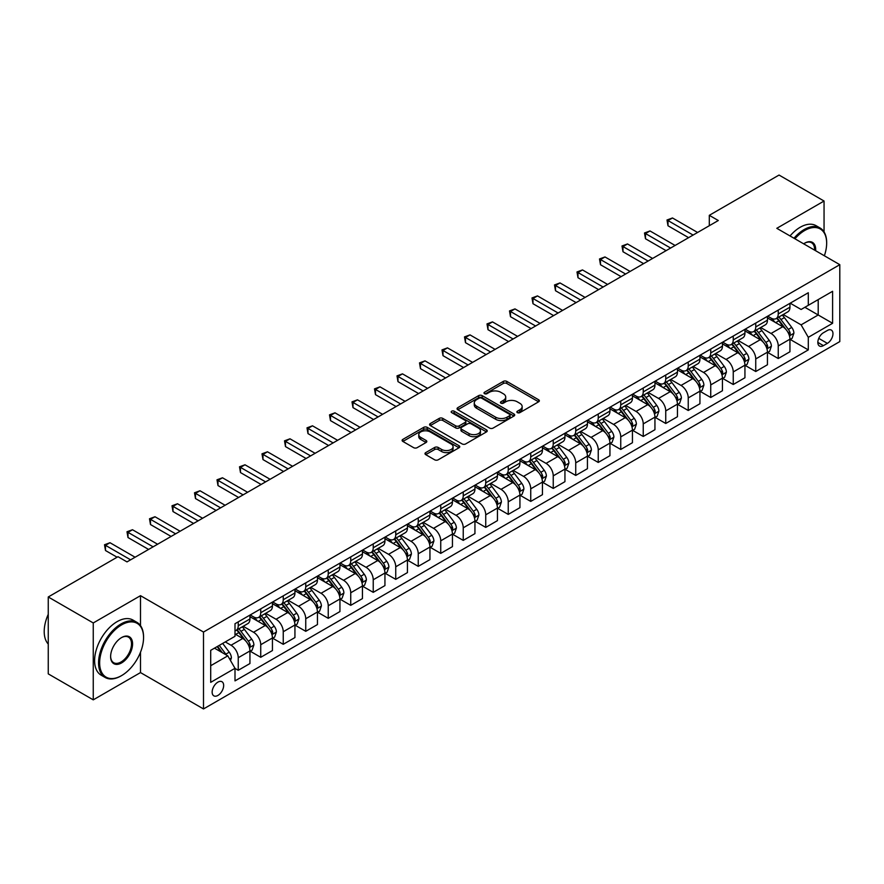 <?xml version="1.0" encoding="UTF-8"?>
<svg xmlns="http://www.w3.org/2000/svg" width="884" height="884" viewBox="0 0 884 884"><rect width="100%" height="100%" fill="white"/><g stroke="black" fill="none" stroke-linecap="round" stroke-linejoin="round"><path stroke-width="1.33" d="M517.383 412.64A1.746 1.006 0 0 0 519.858 412.64L538.621 401.811A2.497 1.448 0 0 0 539.362 400.784A2.497 1.448 0 0 0 538.621 399.767L506.819 381.402A2.497 1.448 0 0 0 503.294 381.402L484.52 392.242A1.746 1.006 0 0 0 484.001 392.96A1.746 1.006 0 0 0 484.52 393.667A1.746 1.006 0 0 0 486.996 393.667L489.416 392.275A8 4.619 0 0 1 500.731 392.275L503.383 393.8A8 4.619 0 0 1 505.725 397.06A8 4.619 0 0 1 503.383 400.33L500.952 401.734A1.746 1.006 0 0 0 500.432 402.441A1.746 1.006 0 0 0 500.952 403.159A1.746 1.006 0 0 0 503.427 403.159L505.847 401.756A8 4.619 0 0 1 517.162 401.756L519.814 403.292A8 4.619 0 0 1 522.157 406.552A8 4.619 0 0 1 519.814 409.811L517.383 411.215A1.746 1.006 0 0 0 516.864 411.933A1.746 1.006 0 0 0 517.383 412.64L517.383 411.215M217.895 695.443A8.144 4.707 120 0 0 223.221 688.26A8.144 4.707 120 0 0 221.972 681.73A8.144 4.707 120 0 0 217.895 682.139A8.144 4.707 120 0 0 212.58 689.321A8.144 4.707 120 0 0 213.829 695.841A8.144 4.707 120 0 0 217.895 695.443M425.723 452.608A2.497 1.448 0 0 0 424.994 453.625A2.497 1.448 0 0 0 425.723 454.652L434.652 459.802A2.497 1.448 0 0 0 438.188 459.802L459.028 447.757A2.497 1.448 0 0 0 459.768 446.74A2.497 1.448 0 0 0 459.028 445.724L427.226 427.359A2.497 1.448 0 0 0 423.69 427.359L402.85 439.392A2.497 1.448 0 0 0 402.109 440.42A2.497 1.448 0 0 0 402.85 441.436L413.624 447.658A2.497 1.448 0 0 0 417.16 447.658L426.077 442.508A2.497 1.448 0 0 0 426.817 441.492A2.497 1.448 0 0 0 426.077 440.464L420.74 437.381A6.685 3.856 0 0 1 418.773 434.652A6.685 3.856 0 0 1 422.906 431.094A6.685 3.856 0 0 1 430.188 431.922L451.127 444.011A6.685 3.856 0 0 1 453.083 446.74A6.685 3.856 0 0 1 448.962 450.31A6.685 3.856 0 0 1 441.668 449.47L438.188 447.459A2.497 1.448 0 0 0 434.652 447.459L425.723 452.608L425.723 454.652M140.501 595.672L93.251 622.955L48.255 596.976L48.255 673.873L93.251 699.852L140.501 672.58L203.497 708.946L203.497 632.049L140.501 595.672L140.501 625.618M824.054 231.906L824.054 201.033L776.804 228.315L839.8 264.681L203.497 632.049M824.054 201.033L779.047 175.054L709.299 215.32L709.299 225.707M48.255 596.976L118.003 556.699L126.998 561.904L718.305 220.514L709.299 215.32M489.592 428.077A2.497 1.448 0 0 0 493.128 428.077L513.98 416.032A2.497 1.448 0 0 0 514.709 415.016A2.497 1.448 0 0 0 513.98 413.999L482.178 395.634A2.497 1.448 0 0 0 478.642 395.634L457.79 407.668A2.497 1.448 0 0 0 457.061 408.695A2.497 1.448 0 0 0 457.79 409.712L489.592 428.077M452.398 413.027A1.746 1.006 0 0 1 454.177 413.27L454.177 411.193L486.509 429.856A2.497 1.448 0 0 1 487.239 430.884A2.497 1.448 0 0 1 486.509 431.9L465.658 443.934A2.497 1.448 0 0 1 462.122 443.934L430.32 425.58L439.238 420.464L439.238 418.386L430.32 423.535A2.497 1.448 0 0 0 429.591 424.552A2.497 1.448 0 0 0 430.32 425.58L430.32 423.535M439.238 420.464A2.497 1.448 0 0 1 442.773 420.464L442.773 418.386A2.497 1.448 0 0 0 439.238 418.386M442.773 418.386L455.68 425.834A2.497 1.448 0 0 0 459.205 425.834L465.128 422.408A2.497 1.448 0 0 0 465.857 421.392A2.497 1.448 0 0 0 465.128 420.375L451.702 412.618A1.746 1.006 0 0 1 451.183 411.911A1.746 1.006 0 0 1 452.265 410.972A1.746 1.006 0 0 1 454.177 411.193M827.38 330.461L823.424 332.749A7.89 4.553 120 0 0 818.264 339.71A7.89 4.553 120 0 0 819.479 346.031A7.89 4.553 120 0 0 823.424 345.644L827.38 343.357A7.89 4.553 120 0 0 832.54 336.395A7.89 4.553 120 0 0 831.325 330.075A7.89 4.553 120 0 0 827.38 330.461M203.497 708.946L839.8 341.589L839.8 264.681M790.208 303.19L801.103 309.477L808.296 305.312L808.296 292.737L235 623.728L235 636.303L210.701 650.337L210.701 682.349L235 668.315L235 680.89L808.296 349.898L808.296 337.323L801.103 324.859L783.202 314.516M808.296 305.312L832.595 291.289L832.595 323.29L808.296 337.323M93.251 622.955L93.251 699.852M804.882 307.289L818.197 314.98L818.197 299.599L832.595 291.289M801.103 324.859L818.197 314.98L832.595 323.29M210.701 665.718L227.796 655.851L214.48 648.16M235 668.426L238.238 670.293L238.238 657.718A10.177 5.879 -120 0 0 231.044 645.243L225.276 641.917M238.238 670.293L249.94 663.541L249.94 650.967A10.177 5.879 -120 0 0 242.735 638.491L235 634.027M250.205 651.221L260.736 657.298L260.736 644.723A10.177 5.879 -120 0 0 253.542 632.259L243.199 626.292M260.736 657.298L272.438 650.547L272.438 637.972A10.177 5.879 -120 0 0 265.244 625.496L249.94 616.667M272.714 638.226L283.245 644.314L283.245 631.74A10.177 5.879 -120 0 0 276.04 619.264L265.697 613.297M283.245 644.314L294.936 637.552L294.936 624.977A10.177 5.879 -120 0 0 287.742 612.513L272.438 603.673M295.212 625.242L305.742 631.32L305.742 618.745A10.177 5.879 -120 0 0 298.538 606.28L288.206 600.302M305.742 631.32L317.444 624.568L317.444 611.993A10.177 5.879 -120 0 0 310.24 599.518L294.936 590.689M317.71 612.247L328.24 618.325L328.24 605.75A10.177 5.879 -120 0 0 321.036 593.286L310.704 587.319M328.24 618.325L339.942 611.573L339.942 598.998A10.177 5.879 -120 0 0 332.738 586.534L317.444 577.694M340.207 599.264L350.738 605.341L350.738 592.766A10.177 5.879 -120 0 0 343.544 580.291L333.202 574.324M350.738 605.341L362.44 598.59L362.44 586.015A10.177 5.879 -120 0 0 355.235 573.539L339.942 564.71M362.705 586.269L373.236 592.346L373.236 579.771A10.177 5.879 -120 0 0 366.042 567.307L355.699 561.34M373.236 592.346L384.938 585.595L384.938 573.02A10.177 5.879 -120 0 0 377.744 560.544L362.44 551.715M385.214 573.285L395.745 579.363L395.745 566.788A10.177 5.879 -120 0 0 388.54 554.312L378.197 548.345M395.745 579.363L407.436 572.6L407.436 560.025A10.177 5.879 -120 0 0 400.242 547.561L384.938 538.721M407.712 560.29L418.243 566.368L418.243 553.793A10.177 5.879 -120 0 0 411.038 541.328L400.706 535.35M418.243 566.368L429.944 559.616L429.944 547.041A10.177 5.879 -120 0 0 422.74 534.566L407.436 525.737M430.21 547.295L440.74 553.384L440.74 540.809A10.177 5.879 -120 0 0 433.536 528.334L423.204 522.367M440.74 553.384L452.442 546.621L452.442 534.047A10.177 5.879 -120 0 0 445.238 521.582L429.944 512.742M452.707 534.312L463.238 540.389L463.238 527.814A10.177 5.879 -120 0 0 456.045 515.339L445.702 509.372M463.238 540.389L474.94 533.638L474.94 521.063A10.177 5.879 -120 0 0 467.735 508.587L452.442 499.758M475.205 521.317L485.736 527.394L485.736 514.819A10.177 5.879 -120 0 0 478.542 502.355L468.2 496.388M485.736 527.394L497.438 520.643L497.438 508.068A10.177 5.879 -120 0 0 490.244 495.592L474.94 486.764M497.714 508.333L508.245 514.411L508.245 501.836A10.177 5.879 -120 0 0 501.04 489.36L490.697 483.393M508.245 514.411L519.936 507.648L519.936 495.073A10.177 5.879 -120 0 0 512.742 482.609L497.438 473.78M520.212 495.338L530.743 501.416L530.743 488.841A10.177 5.879 -120 0 0 523.538 476.377L513.206 470.398M530.743 501.416L542.444 494.664L542.444 482.089A10.177 5.879 -120 0 0 535.24 469.614L519.936 460.785M542.71 482.344L553.24 488.432L553.24 475.857A10.177 5.879 -120 0 0 546.036 463.382L535.704 457.415M553.24 488.432L564.942 481.669L564.942 469.095A10.177 5.879 -120 0 0 557.738 456.63L542.444 447.79M565.207 469.36L575.738 475.437L575.738 462.862A10.177 5.879 -120 0 0 568.545 450.387L558.202 444.42M575.738 475.437L587.44 468.686L587.44 456.111A10.177 5.879 -120 0 0 580.236 443.635L564.942 434.806M587.705 456.365L598.236 462.442L598.236 449.868A10.177 5.879 -120 0 0 591.042 437.403L580.7 431.436M598.236 462.442L609.938 455.691L609.938 443.116A10.177 5.879 -120 0 0 602.744 430.652L587.44 421.812M610.214 443.381L620.745 449.459L620.745 436.884A10.177 5.879 -120 0 0 613.54 424.408L603.197 418.441M620.745 449.459L632.436 442.707L632.436 430.132A10.177 5.879 -120 0 0 625.242 417.657L609.938 408.828M632.712 430.386L643.243 436.464L643.243 423.889A10.177 5.879 -120 0 0 636.038 411.425L625.706 405.458M643.243 436.464L654.945 429.712L654.945 417.137A10.177 5.879 -120 0 0 647.74 404.662L632.436 395.833M655.21 417.392L665.74 423.48L665.74 410.905A10.177 5.879 -120 0 0 658.536 398.43L648.204 392.463M665.74 423.48L677.442 416.718L677.442 404.143A10.177 5.879 -120 0 0 670.238 391.678L654.945 382.838M677.708 404.408L688.238 410.485L688.238 397.911A10.177 5.879 -120 0 0 681.045 385.435L670.702 379.468M688.238 410.485L699.94 403.734L699.94 391.159A10.177 5.879 -120 0 0 692.736 378.683L677.442 369.855M700.205 391.413L710.736 397.491L710.736 384.916A10.177 5.879 -120 0 0 703.542 372.451L693.2 366.484M710.736 397.491L722.438 390.739L722.438 378.164A10.177 5.879 -120 0 0 715.244 365.7L699.94 356.86M722.714 378.429L733.245 384.507L733.245 371.932A10.177 5.879 -120 0 0 726.04 359.457L715.697 353.489M733.245 384.507L744.936 377.755L744.936 365.18A10.177 5.879 -120 0 0 737.742 352.705L722.438 343.876M745.212 365.435L755.743 371.512L755.743 358.937A10.177 5.879 -120 0 0 748.538 346.473L738.206 340.506M755.743 371.512L767.445 364.761L767.445 352.186A10.177 5.879 -120 0 0 760.24 339.71L744.936 330.881M767.71 352.451L778.24 358.528L778.24 345.953A10.177 5.879 -120 0 0 771.036 333.478L760.704 327.511M778.24 358.528L789.942 351.766L789.942 339.191A10.177 5.879 -120 0 0 782.738 326.726L767.445 317.886M767.71 316.174L771.036 318.096A10.177 5.879 -120 0 0 776.13 318.605A10.177 5.879 -120 0 0 778.24 313.942L778.24 310.096M745.212 329.168L748.538 331.091A10.177 5.879 -120 0 0 753.632 331.588A10.177 5.879 -120 0 0 755.743 326.936L755.743 323.091M722.714 342.152L726.04 344.075A10.177 5.879 -120 0 0 731.134 344.583A10.177 5.879 -120 0 0 733.245 339.92L733.245 336.075M700.205 355.147L703.542 357.07A10.177 5.879 -120 0 0 708.636 357.578A10.177 5.879 -120 0 0 710.736 352.915L710.736 349.069M677.708 368.142L681.045 370.064A10.177 5.879 -120 0 0 686.128 370.562A10.177 5.879 -120 0 0 688.238 365.899L688.238 362.053M655.21 381.126L658.536 383.048A10.177 5.879 -120 0 0 663.63 383.557A10.177 5.879 -120 0 0 665.74 378.893L665.74 375.048M632.712 394.12L636.038 396.043A10.177 5.879 -120 0 0 641.132 396.54A10.177 5.879 -120 0 0 643.243 391.888L643.243 388.043M610.214 407.104L613.54 409.027A10.177 5.879 -120 0 0 618.634 409.535A10.177 5.879 -120 0 0 620.745 404.872L620.745 401.027M587.705 420.099L591.042 422.022A10.177 5.879 -120 0 0 596.136 422.53A10.177 5.879 -120 0 0 598.236 417.867L598.236 414.021M565.207 433.094L568.545 435.016A10.177 5.879 -120 0 0 573.628 435.514A10.177 5.879 -120 0 0 575.738 430.851L575.738 427.005M542.71 446.077L546.036 448A10.177 5.879 -120 0 0 551.13 448.508A10.177 5.879 -120 0 0 553.24 443.845L553.24 440M520.212 459.072L523.538 460.995A10.177 5.879 -120 0 0 528.632 461.492A10.177 5.879 -120 0 0 530.743 456.84L530.743 452.995M497.714 472.056L501.04 473.979A10.177 5.879 -120 0 0 506.134 474.487A10.177 5.879 -120 0 0 508.245 469.824L508.245 465.978M475.205 485.051L478.542 486.974A10.177 5.879 -120 0 0 483.636 487.482A10.177 5.879 -120 0 0 485.736 482.819L485.736 478.973M452.707 498.035L456.045 499.957A10.177 5.879 -120 0 0 461.128 500.466A10.177 5.879 -120 0 0 463.238 495.802L463.238 491.957M430.21 511.029L433.536 512.952A10.177 5.879 -120 0 0 438.63 513.46A10.177 5.879 -120 0 0 440.74 508.797L440.74 504.952M407.712 524.024L411.038 525.947A10.177 5.879 -120 0 0 416.132 526.444A10.177 5.879 -120 0 0 418.243 521.781L418.243 517.936M385.214 537.008L388.54 538.931A10.177 5.879 -120 0 0 393.634 539.439A10.177 5.879 -120 0 0 395.745 534.776L395.745 530.93M362.705 550.003L366.042 551.925A10.177 5.879 -120 0 0 371.136 552.423A10.177 5.879 -120 0 0 373.236 547.771L373.236 543.925M340.207 562.986L343.544 564.909A10.177 5.879 -120 0 0 348.627 565.417A10.177 5.879 -120 0 0 350.738 560.754L350.738 556.909M317.71 575.981L321.036 577.904A10.177 5.879 -120 0 0 326.13 578.412A10.177 5.879 -120 0 0 328.24 573.749L328.24 569.904M295.212 588.976L298.538 590.899A10.177 5.879 -120 0 0 303.632 591.396A10.177 5.879 -120 0 0 305.742 586.733L305.742 582.888M272.714 601.96L276.04 603.882A10.177 5.879 -120 0 0 281.134 604.391A10.177 5.879 -120 0 0 283.245 599.728L283.245 595.882M250.205 614.955L253.542 616.877A10.177 5.879 -120 0 0 258.636 617.375A10.177 5.879 -120 0 0 260.736 612.722L260.736 608.877M790.208 339.456L808.296 349.898M776.13 318.605L787.832 311.853A10.177 5.879 -120 0 0 789.942 307.19L789.942 303.345M753.632 331.588L765.334 324.837A10.177 5.879 -120 0 0 767.445 320.174L767.445 316.328M731.134 344.583L742.836 337.832A10.177 5.879 -120 0 0 744.936 333.169L744.936 329.323M708.636 357.578L720.327 350.815A10.177 5.879 -120 0 0 722.438 346.152L722.438 342.307M686.128 370.562L697.83 363.81A10.177 5.879 -120 0 0 699.94 359.147L699.94 355.302M663.63 383.557L675.332 376.794A10.177 5.879 -120 0 0 677.442 372.142L677.442 368.296M641.132 396.54L652.834 389.789A10.177 5.879 -120 0 0 654.945 385.126L654.945 381.28M618.634 409.535L630.336 402.784A10.177 5.879 -120 0 0 632.436 398.12L632.436 394.275M596.136 422.53L607.827 415.767A10.177 5.879 -120 0 0 609.938 411.104L609.938 407.259M573.628 435.514L585.33 428.762A10.177 5.879 -120 0 0 587.44 424.099L587.44 420.254M551.13 448.508L562.832 441.746A10.177 5.879 -120 0 0 564.942 437.094L564.942 433.248M528.632 461.492L540.334 454.741A10.177 5.879 -120 0 0 542.444 450.078L542.444 446.232M506.134 474.487L517.836 467.735A10.177 5.879 -120 0 0 519.936 463.072L519.936 459.227M483.636 487.482L495.327 480.719A10.177 5.879 -120 0 0 497.438 476.056L497.438 472.211M461.128 500.466L472.829 493.714A10.177 5.879 -120 0 0 474.94 489.051L474.94 485.206M438.63 513.46L450.332 506.698A10.177 5.879 -120 0 0 452.442 502.046L452.442 498.2M416.132 526.444L427.834 519.693A10.177 5.879 -120 0 0 429.944 515.029L429.944 511.184M393.634 539.439L405.336 532.687A10.177 5.879 -120 0 0 407.436 528.024L407.436 524.179M371.136 552.423L382.827 545.671A10.177 5.879 -120 0 0 384.938 541.008L384.938 537.163M348.627 565.417L360.329 558.666A10.177 5.879 -120 0 0 362.44 554.003L362.44 550.157M326.13 578.412L337.832 571.65A10.177 5.879 -120 0 0 339.942 566.987L339.942 563.152M303.632 591.396L315.334 584.644A10.177 5.879 -120 0 0 317.444 579.981L317.444 576.136M281.134 604.391L292.836 597.639A10.177 5.879 -120 0 0 294.936 592.976L294.936 589.131M258.636 617.375L270.327 610.623A10.177 5.879 -120 0 0 272.438 605.96L272.438 602.115M235 630.778A10.177 5.879 -120 0 0 236.127 630.369L247.829 623.618A10.177 5.879 -120 0 0 249.94 618.955L249.94 615.109M236.127 630.369A10.177 5.879 -120 0 0 238.238 625.706L238.238 621.861M227.796 655.851L235 668.315M140.501 672.58L140.501 652.237M518.079 412.894L519.814 411.889A8 4.619 0 0 0 522.157 408.629L522.157 406.552M505.725 397.06L505.725 399.148A8 4.619 0 0 1 503.383 402.408L501.648 403.402M538.588 401.822L506.819 383.479A2.497 1.448 0 0 0 503.294 383.479L485.217 393.921M513.947 416.055L482.178 397.712A2.497 1.448 0 0 0 478.642 397.712L457.824 409.734L457.79 407.668M509.56 415.734A1.746 1.006 0 0 0 510.079 415.016A1.746 1.006 0 0 0 509.56 414.309L481.647 398.187A1.746 1.006 0 0 0 479.172 398.187L476.609 399.667A8 4.619 0 0 0 474.266 402.927A8 4.619 0 0 0 476.609 406.198L495.692 417.215A8 4.619 0 0 0 506.996 417.215L509.56 415.734L509.56 417.812A1.746 1.006 0 0 0 510.079 417.093L510.079 415.016M474.266 402.927L474.266 405.005A8 4.619 0 0 0 476.609 408.275L476.609 406.198M509.56 417.812L506.996 419.292A8 4.619 0 0 1 495.692 419.292L476.609 408.275M442.773 420.464L455.68 427.911A2.497 1.448 0 0 0 459.205 427.911L465.128 424.486A2.497 1.448 0 0 0 465.857 423.469L465.857 421.392M454.177 413.27L486.476 431.922M469.061 433.558A6.685 3.856 0 0 0 476.343 434.398A6.685 3.856 0 0 0 480.465 430.828A6.685 3.856 0 0 0 478.509 428.099L471.139 423.845A2.497 1.448 0 0 0 467.603 423.845L461.68 427.259A2.497 1.448 0 0 0 460.951 428.276A2.497 1.448 0 0 0 461.68 429.304L469.061 433.558L469.061 435.635A6.685 3.856 0 0 0 476.343 436.475A6.685 3.856 0 0 0 480.465 432.906L480.465 430.828M460.951 428.276L460.951 430.353A2.497 1.448 0 0 0 461.68 431.381L461.68 429.304M469.061 435.635L461.68 431.381M453.083 446.74L453.083 448.818A6.685 3.856 0 0 1 448.962 452.387A6.685 3.856 0 0 1 441.668 451.547L438.188 449.536A2.497 1.448 0 0 0 434.652 449.536L425.757 454.663M418.773 434.652L418.773 436.729A6.685 3.856 0 0 0 420.74 439.458L420.74 437.381M426.044 442.53L420.74 439.458M458.995 447.779L427.226 429.436A2.497 1.448 0 0 0 423.69 429.436L402.883 441.459M789.942 339.611L792.097 338.362L793.898 333.169A6.74 3.89 -120 0 0 791.744 327.423L784.395 317.61A19.47 11.238 -120 0 0 782.263 315.058M774.948 322.229A19.47 11.238 -120 0 0 770.97 318.052M789.324 335.478L790.263 333.456A6.74 3.89 -120 0 0 788.329 329.401L780.97 319.577A19.47 11.238 -120 0 0 778.848 317.036M777.036 318.085A16.166 9.337 60 0 1 779.688 321.102L785.909 329.412M776.682 318.284A19.47 11.238 60 0 1 778.815 320.826L783.699 327.356M693.1 235.067L667.995 220.569L672.492 217.972L697.598 232.47M688.603 237.663L667.995 225.763L667.995 220.569L667 219.994L672.492 217.972M667.995 225.763L667 219.994M767.445 352.606L769.599 351.357L771.4 346.152A6.74 3.89 -120 0 0 769.246 340.417L761.886 330.594A19.47 11.238 -120 0 0 759.765 328.052M752.45 335.224A19.47 11.238 -120 0 0 748.461 331.047M766.826 348.473L767.754 346.451A6.74 3.89 -120 0 0 765.831 342.384L758.472 332.572A19.47 11.238 -120 0 0 756.35 330.03M754.538 331.069A16.166 9.337 60 0 1 757.19 334.086L763.411 342.395M754.185 331.268A19.47 11.238 60 0 1 756.317 333.821L761.201 340.34M744.936 365.589L747.102 364.341L748.903 359.147A6.74 3.89 -120 0 0 746.748 353.401L739.389 343.589A19.47 11.238 -120 0 0 737.267 341.036M729.952 348.208A19.47 11.238 -120 0 0 725.963 344.042M744.328 361.457L745.256 359.434A6.74 3.89 -120 0 0 743.322 355.379L735.974 345.556A19.47 11.238 -120 0 0 733.842 343.014M732.029 344.064A16.166 9.337 60 0 1 734.692 347.081L740.914 355.39M731.687 344.263A19.47 11.238 60 0 1 733.808 346.804L738.704 353.335M722.438 378.584L724.604 377.335L726.394 372.142A6.74 3.89 -120 0 0 724.25 366.396L716.891 356.572A19.47 11.238 -120 0 0 714.769 354.031M707.454 361.202A19.47 11.238 -120 0 0 703.465 357.026M721.83 374.451L722.758 372.429A6.74 3.89 -120 0 0 720.825 368.374L713.476 358.55A19.47 11.238 -120 0 0 711.344 356.009M709.532 357.048A16.166 9.337 60 0 1 712.184 360.064L718.416 368.374M709.189 357.258A19.47 11.238 60 0 1 711.311 359.799L716.206 366.33M670.602 248.05L645.486 233.553L649.994 230.956L675.1 245.454M666.105 250.658L645.486 238.757L645.486 233.553L644.502 232.989L649.994 230.956M645.486 238.757L644.502 232.989M648.105 261.045L622.988 246.548L627.485 243.951L652.602 258.448M643.596 263.642L622.988 251.741L622.988 246.548L622.005 245.973L627.485 243.951M622.988 251.741L622.005 245.973M625.596 274.04L600.49 259.542L604.987 256.946L630.104 271.432M621.098 276.637L600.49 264.736L600.49 259.542L599.496 258.968L604.987 256.946M600.49 264.736L599.496 258.968M699.94 391.568L702.095 390.33L703.896 385.126A6.74 3.89 -120 0 0 701.741 379.38L694.393 369.567A19.47 11.238 -120 0 0 692.271 367.026M684.956 374.186A19.47 11.238 -120 0 0 680.967 370.02M699.321 387.435L700.261 385.413A6.74 3.89 -120 0 0 698.327 381.358L690.968 371.545A19.47 11.238 -120 0 0 688.846 368.993M687.034 370.042A16.166 9.337 60 0 1 689.686 373.059L695.907 381.369M686.691 370.241A19.47 11.238 60 0 1 688.813 372.783L693.697 379.313M603.098 287.024L577.992 272.526L582.49 269.929L607.595 284.427M598.601 289.62L577.992 277.72L577.992 272.526L576.998 271.963L582.49 269.929M577.992 277.72L576.998 271.963M824.363 255.774A31.062 17.934 120 0 0 826.662 243.166A31.062 17.934 120 0 0 804.705 230.492A31.062 17.934 120 0 0 794.937 238.779M793.987 238.238A31.824 18.376 -60 0 1 804.164 229.553A31.824 18.376 -60 0 1 820.065 227.984A31.824 18.376 -60 0 1 826.662 242.547A31.824 18.376 -60 0 1 826.662 242.857M803.666 243.818A15.525 8.962 -60 0 1 804.705 243.166L804.705 243.166A15.525 8.962 -60 0 1 815.634 250.725M790.031 235.951A31.824 18.376 -60 0 1 800.197 227.265A31.824 18.376 -60 0 1 816.109 225.696L820.065 227.984M814.584 250.128A14.763 8.52 120 0 0 811.545 242.746A14.763 8.52 120 0 0 804.429 243.332M121.064 675.906L121.605 675.586A31.062 17.934 120 0 0 143.562 637.552A31.062 17.934 120 0 0 121.605 624.877A31.062 17.934 120 0 0 99.638 662.912A31.062 17.934 120 0 0 121.605 675.586L121.064 675.906A31.824 18.376 -60 0 1 105.152 677.476A31.824 18.376 -60 0 1 100.268 651.983A31.824 18.376 -60 0 1 121.064 623.938A31.824 18.376 -60 0 1 136.965 622.369A31.824 18.376 -60 0 1 143.562 636.933A31.824 18.376 -60 0 1 143.562 637.242M121.605 662.912A15.525 8.962 -60 0 1 110.622 656.569A15.525 8.962 -60 0 1 121.605 637.552L121.605 637.552A15.525 8.962 -60 0 1 132.578 643.895A15.525 8.962 -60 0 1 121.605 662.912M110.622 656.26A14.763 8.52 120 0 0 113.682 662.713A14.763 8.52 120 0 0 121.064 661.972A14.763 8.52 120 0 0 130.71 648.966A14.763 8.52 120 0 0 128.445 637.132A14.763 8.52 120 0 0 121.329 637.718M105.152 677.476L101.185 675.188A31.824 18.376 -60 0 1 96.312 649.696A31.824 18.376 -60 0 1 117.097 621.651A31.824 18.376 -60 0 1 133.009 620.082L136.965 622.369M48.255 644.06A31.824 18.376 -60 0 1 48.255 614.314M677.442 404.563L679.597 403.314L681.398 398.12A6.74 3.89 -120 0 0 679.244 392.374L671.895 382.562A19.47 11.238 -120 0 0 669.763 380.009M662.447 387.181A19.47 11.238 -120 0 0 658.469 383.004M676.824 400.43L677.763 398.408A6.74 3.89 -120 0 0 675.829 394.352L668.47 384.529A19.47 11.238 -120 0 0 666.348 381.987M664.536 383.037A16.166 9.337 60 0 1 667.188 386.054L673.409 394.352M664.182 383.236A19.47 11.238 60 0 1 666.315 385.778L671.199 392.308M654.945 417.557L657.099 416.309L658.9 411.104A6.74 3.89 -120 0 0 656.746 405.369L649.386 395.546A19.47 11.238 -120 0 0 647.265 393.004M639.95 400.165A19.47 11.238 -120 0 0 635.961 395.999M654.326 413.425L655.254 411.392A6.74 3.89 -120 0 0 653.331 407.336L645.972 397.524A19.47 11.238 -120 0 0 643.85 394.971M642.038 396.021A16.166 9.337 60 0 1 644.69 399.038L650.911 407.347M641.685 396.22A19.47 11.238 60 0 1 643.817 398.772L648.701 405.292M632.436 430.541L634.601 429.293L636.403 424.099A6.74 3.89 -120 0 0 634.248 418.353L626.889 408.541A19.47 11.238 -120 0 0 624.767 405.988M617.452 413.159A19.47 11.238 -120 0 0 613.463 408.983M631.828 426.408L632.756 424.386A6.74 3.89 -120 0 0 630.822 420.331L623.474 410.507A19.47 11.238 -120 0 0 621.341 407.966M619.54 409.016A16.166 9.337 60 0 1 622.192 412.032L628.413 420.342M619.187 409.215A19.47 11.238 60 0 1 621.308 411.756L626.204 418.287M609.938 443.536L612.104 442.287L613.894 437.094A6.74 3.89 -120 0 0 611.75 431.348L604.391 421.524A19.47 11.238 -120 0 0 602.269 418.983M594.954 426.154A19.47 11.238 -120 0 0 590.965 421.977M609.33 439.403L610.258 437.381A6.74 3.89 -120 0 0 608.325 433.315L600.976 423.502A19.47 11.238 -120 0 0 598.844 420.961M597.031 421.999A16.166 9.337 60 0 1 599.684 425.016L605.916 433.326M596.689 422.209A19.47 11.238 60 0 1 598.811 424.751L603.706 431.281M587.44 456.52L589.595 455.271L591.396 450.078A6.74 3.89 -120 0 0 589.241 444.332L581.893 434.519A19.47 11.238 -120 0 0 579.771 431.978M572.456 439.138A19.47 11.238 -120 0 0 568.467 434.972M586.821 452.387L587.761 450.365A6.74 3.89 -120 0 0 585.827 446.309L578.467 436.497A19.47 11.238 -120 0 0 576.346 433.945M574.534 434.994A16.166 9.337 60 0 1 577.186 438.011L583.407 446.321M574.191 435.193A19.47 11.238 60 0 1 576.313 437.735L581.197 444.265M580.6 300.019L555.495 285.521L559.992 282.924L585.097 297.422M576.103 302.615L555.495 290.714L555.495 285.521L554.5 284.946L559.992 282.924M555.495 290.714L554.5 284.946M558.102 313.002L532.986 298.505L537.494 295.908L562.6 310.406M553.605 315.599L532.986 303.709L532.986 298.505L532.002 297.941L537.494 295.908M532.986 303.709L532.002 297.941M535.605 325.997L510.488 311.499L514.985 308.903L540.102 323.4M531.096 328.594L510.488 316.693L510.488 311.499L509.504 310.925L514.985 308.903M510.488 316.693L509.504 310.925M513.096 338.992L487.99 324.494L492.487 321.887L517.604 336.384M508.598 341.589L487.99 329.688L487.99 324.494L486.996 323.92L492.487 321.887M487.99 329.688L486.996 323.92M490.598 351.976L465.492 337.478L469.99 334.881L495.095 349.379M486.101 354.572L465.492 342.672L465.492 337.478L464.498 336.903L469.99 334.881M465.492 342.672L464.498 336.903M564.942 469.514L567.097 468.266L568.898 463.072A6.74 3.89 -120 0 0 566.743 457.326L559.395 447.503A19.47 11.238 -120 0 0 557.263 444.961M549.947 452.133A19.47 11.238 -120 0 0 545.969 447.956M564.323 465.382L565.263 463.36A6.74 3.89 -120 0 0 563.329 459.304L555.97 449.481A19.47 11.238 -120 0 0 553.848 446.939M552.036 447.989A16.166 9.337 60 0 1 554.688 451.006L560.909 459.304M551.682 448.188A19.47 11.238 60 0 1 553.815 450.729L558.699 457.26M468.1 364.97L442.994 350.473L447.492 347.876L472.597 362.374M463.603 367.567L442.994 355.666L442.994 350.473L442 349.898L447.492 347.876M442.994 355.666L442 349.898M542.444 482.509L544.599 481.261L546.4 476.056A6.74 3.89 -120 0 0 544.246 470.321L536.886 460.498A19.47 11.238 -120 0 0 534.765 457.956M527.45 465.117A19.47 11.238 -120 0 0 523.461 460.951M541.826 478.377L542.754 476.343A6.74 3.89 -120 0 0 540.831 472.288L533.472 462.476A19.47 11.238 -120 0 0 531.35 459.923M529.538 460.973A16.166 9.337 60 0 1 532.19 463.989L538.411 472.299M529.184 461.172A19.47 11.238 60 0 1 531.317 463.724L536.201 470.244M445.602 377.954L420.486 363.457L424.994 360.86L450.1 375.357M441.105 380.551L420.486 368.661L420.486 363.457L419.502 362.893L424.994 360.86M420.486 368.661L419.502 362.893M519.936 495.493L522.101 494.244L523.903 489.051A6.74 3.89 -120 0 0 521.748 483.305L514.389 473.493A19.47 11.238 -120 0 0 512.267 470.94M504.952 478.111A19.47 11.238 -120 0 0 500.963 473.934M519.328 491.36L520.256 489.338A6.74 3.89 -120 0 0 518.322 485.283L510.974 475.459A19.47 11.238 -120 0 0 508.841 472.918M507.04 473.968A16.166 9.337 60 0 1 509.692 476.984L515.913 485.294M506.687 474.167A19.47 11.238 60 0 1 508.808 476.708L513.703 483.239M423.104 390.949L397.988 376.451L402.485 373.855L427.602 388.352M418.596 393.546L397.988 381.645L397.988 376.451L397.004 375.877L402.485 373.855M397.988 381.645L397.004 375.877M497.438 508.488L499.604 507.239L501.394 502.046A6.74 3.89 -120 0 0 499.25 496.3L491.891 486.476A19.47 11.238 -120 0 0 489.769 483.935M482.454 491.106A19.47 11.238 -120 0 0 478.465 486.929M496.83 504.355L497.758 502.333A6.74 3.89 -120 0 0 495.825 498.267L488.476 488.454A19.47 11.238 -120 0 0 486.344 485.913M484.531 486.951A16.166 9.337 60 0 1 487.183 489.968L493.416 498.278M484.189 487.15A19.47 11.238 60 0 1 486.31 489.703L491.206 496.222M400.596 403.933L375.49 389.446L379.987 386.838L405.104 401.336M396.098 406.541L375.49 394.64L375.49 389.446L374.496 388.872L379.987 386.838M375.49 394.64L374.496 388.872M474.94 521.472L477.095 520.223L478.896 515.029A6.74 3.89 -120 0 0 476.741 509.283L469.393 499.471A19.47 11.238 -120 0 0 467.271 496.93M459.956 504.09A19.47 11.238 -120 0 0 455.967 499.924M474.321 517.339L475.261 515.317A6.74 3.89 -120 0 0 473.327 511.261L465.967 501.449A19.47 11.238 -120 0 0 463.846 498.896M462.034 499.946A16.166 9.337 60 0 1 464.686 502.963L470.907 511.272M461.691 500.145A19.47 11.238 60 0 1 463.813 502.687L468.697 509.217M378.098 416.928L352.992 402.43L357.49 399.833L382.595 414.331M373.601 419.524L352.992 407.623L352.992 402.43L351.998 401.855L357.49 399.833M352.992 407.623L351.998 401.855M452.442 534.466L454.597 533.218L456.398 528.024A6.74 3.89 -120 0 0 454.243 522.278L446.895 512.455A19.47 11.238 -120 0 0 444.762 509.913M437.447 517.085A19.47 11.238 -120 0 0 433.469 512.908M451.823 530.334L452.763 528.312A6.74 3.89 -120 0 0 450.829 524.256L443.47 514.433A19.47 11.238 -120 0 0 441.348 511.891M439.536 512.93A16.166 9.337 60 0 1 442.188 515.947L448.409 524.256M439.182 513.14A19.47 11.238 60 0 1 441.315 515.681L446.199 522.212M355.6 429.922L330.494 415.425L334.992 412.828L360.097 427.326M351.103 432.519L330.494 420.618L330.494 415.425L329.5 414.85L334.992 412.828M330.494 420.618L329.5 414.85M429.944 547.45L432.099 546.213L433.9 541.008A6.74 3.89 -120 0 0 431.746 535.262L424.386 525.45A19.47 11.238 -120 0 0 422.265 522.908M414.95 530.068A19.47 11.238 -120 0 0 410.961 525.903M429.326 543.328L430.254 541.295A6.74 3.89 -120 0 0 428.331 537.24L420.972 527.428A19.47 11.238 -120 0 0 418.85 524.875M417.038 525.925A16.166 9.337 60 0 1 419.69 528.941L425.911 537.251M416.684 526.124A19.47 11.238 60 0 1 418.817 528.676L423.701 535.196M407.436 560.445L409.601 559.196L411.403 554.003A6.74 3.89 -120 0 0 409.248 548.257L401.888 538.444A19.47 11.238 -120 0 0 399.767 535.892M392.452 543.063A19.47 11.238 -120 0 0 388.463 538.886M406.828 556.312L407.756 554.29A6.74 3.89 -120 0 0 405.822 550.235L398.474 540.411A19.47 11.238 -120 0 0 396.341 537.87M394.54 538.92A16.166 9.337 60 0 1 397.192 541.936L403.413 550.246M394.187 539.118A19.47 11.238 60 0 1 396.308 541.66L401.203 548.191M384.938 573.44L387.104 572.191L388.894 566.987A6.74 3.89 -120 0 0 386.75 561.252L379.391 551.428A19.47 11.238 -120 0 0 377.269 548.887M369.954 556.058A19.47 11.238 -120 0 0 365.965 551.881M384.33 569.307L385.258 567.285A6.74 3.89 -120 0 0 383.324 563.218L375.976 553.406A19.47 11.238 -120 0 0 373.844 550.865M372.031 551.903A16.166 9.337 60 0 1 374.683 554.92L380.916 563.23M371.689 552.102A19.47 11.238 60 0 1 373.81 554.655L378.706 561.174M362.44 586.423L364.595 585.175L366.396 579.981A6.74 3.89 -120 0 0 364.241 574.235L356.893 564.423A19.47 11.238 -120 0 0 354.771 561.87M347.456 569.042A19.47 11.238 -120 0 0 343.467 564.876M361.821 582.291L362.76 580.269A6.74 3.89 -120 0 0 360.827 576.213L353.467 566.39A19.47 11.238 -120 0 0 351.346 563.848M349.534 564.898A16.166 9.337 60 0 1 352.186 567.915L358.407 576.224M349.191 565.097A19.47 11.238 60 0 1 351.313 567.639L356.197 574.169M339.942 599.418L342.097 598.17L343.898 592.976A6.74 3.89 -120 0 0 341.743 587.23L334.395 577.407A19.47 11.238 -120 0 0 332.262 574.865M324.947 582.037A19.47 11.238 -120 0 0 320.969 577.86M339.323 595.286L340.263 593.263A6.74 3.89 -120 0 0 338.329 589.208L330.97 579.385A19.47 11.238 -120 0 0 328.848 576.843M327.036 577.882A16.166 9.337 60 0 1 329.688 580.899L335.909 589.208M326.682 578.092A19.47 11.238 60 0 1 328.815 580.633L333.699 587.164M317.444 612.402L319.599 611.164L321.4 605.96A6.74 3.89 -120 0 0 319.246 600.214L311.897 590.401A19.47 11.238 -120 0 0 309.765 587.86M302.45 595.02A19.47 11.238 -120 0 0 298.461 590.855M316.826 608.269L317.754 606.247A6.74 3.89 -120 0 0 315.831 602.192L308.472 592.379A19.47 11.238 -120 0 0 306.35 589.827M304.538 590.877A16.166 9.337 60 0 1 307.19 593.893L313.411 602.203M304.184 591.076A19.47 11.238 60 0 1 306.317 593.617L311.201 600.148M294.936 625.397L297.101 624.148L298.902 618.955A6.74 3.89 -120 0 0 296.748 613.209L289.388 603.396A19.47 11.238 -120 0 0 287.267 600.844M279.952 608.015A19.47 11.238 -120 0 0 275.963 603.838M294.328 621.264L295.256 619.242A6.74 3.89 -120 0 0 293.322 615.187L285.974 605.363A19.47 11.238 -120 0 0 283.852 602.822M282.04 603.871A16.166 9.337 60 0 1 284.692 606.888L290.913 615.187M281.687 604.07A19.47 11.238 60 0 1 283.808 606.612L288.703 613.142M272.438 638.392L274.604 637.143L276.394 631.938A6.74 3.89 -120 0 0 274.25 626.204L266.891 616.38A19.47 11.238 -120 0 0 264.769 613.839M257.454 620.999A19.47 11.238 -120 0 0 253.465 616.833M271.83 634.259L272.758 632.226A6.74 3.89 -120 0 0 270.824 628.17L263.476 618.358A19.47 11.238 -120 0 0 261.344 615.816M259.531 616.855A16.166 9.337 60 0 1 262.183 619.872L268.416 628.181M259.189 617.054A19.47 11.238 60 0 1 261.31 619.607L266.206 626.126M249.94 651.375L252.095 650.127L253.896 644.933A6.74 3.89 -120 0 0 251.741 639.187L244.393 629.375A19.47 11.238 -120 0 0 242.271 626.822M249.321 647.243L250.26 645.221A6.74 3.89 -120 0 0 248.327 641.165L240.967 631.342A19.47 11.238 -120 0 0 238.846 628.8M237.034 629.85A16.166 9.337 60 0 1 239.686 632.867L245.907 641.176M236.691 630.049A19.47 11.238 60 0 1 238.813 632.59L243.697 639.121M230.503 660.525L231.398 657.928A6.74 3.89 -120 0 0 229.243 652.182L222.68 643.419M226.437 655.055A6.74 3.89 -120 0 0 225.829 654.149L219.265 645.397M217.575 646.37L222.293 652.668M217.099 646.635L221.099 651.983M333.102 442.906L307.986 428.409L312.494 425.812L337.6 440.309M328.605 445.503L307.986 433.613L307.986 428.409L307.002 427.845L312.494 425.812M307.986 433.613L307.002 427.845M310.604 455.901L285.488 441.403L289.985 438.807L315.102 453.304M306.096 458.498L285.488 446.597L285.488 441.403L284.504 440.829L289.985 438.807M285.488 446.597L284.504 440.829M288.096 468.885L262.99 454.387L267.487 451.79L292.604 466.288M283.598 471.492L262.99 459.592L262.99 454.387L261.995 453.823L267.487 451.79M262.99 459.592L261.995 453.823M265.598 481.879L240.492 467.382L244.99 464.785L270.095 479.283M261.1 484.476L240.492 472.575L240.492 467.382L239.498 466.807L244.99 464.785M240.492 472.575L239.498 466.807M243.1 494.874L217.994 480.377L222.492 477.78L247.597 492.266M238.603 497.471L217.994 485.57L217.994 480.377L217 479.802L222.492 477.78M217.994 485.57L217 479.802M220.602 507.858L195.486 493.36L199.994 490.764L225.1 505.261M216.105 510.455L195.486 498.554L195.486 493.36L194.502 492.797L199.994 490.764M195.486 498.554L194.502 492.797M198.104 520.853L172.988 506.355L177.485 503.758L202.602 518.256M193.596 523.45L172.988 511.549L172.988 506.355L172.004 505.781L177.485 503.758M172.988 511.549L172.004 505.781M175.596 533.837L150.49 519.339L154.987 516.742L180.104 531.24M171.098 536.433L150.49 524.543L150.49 519.339L149.495 518.775L154.987 516.742M150.49 524.543L149.495 518.775M153.098 546.831L127.992 532.334L132.489 529.737L157.595 544.235M148.6 549.428L127.992 537.527L127.992 532.334L126.998 531.759L132.489 529.737M127.992 537.527L126.998 531.759M130.6 559.826L105.494 545.329L109.992 542.721L135.097 557.218M117.097 557.218L105.494 550.522L105.494 545.329L104.5 544.754L109.992 542.721M105.494 550.522L104.5 544.754M231.044 645.243L242.735 638.491M253.542 632.259L265.244 625.496M276.04 619.264L287.742 612.513M298.538 606.28L310.24 599.518M321.036 593.286L332.738 586.534M343.544 580.291L355.235 573.539M366.042 567.307L377.744 560.544M388.54 554.312L400.242 547.561M411.038 541.328L422.74 534.566M433.536 528.334L445.238 521.582M456.045 515.339L467.735 508.587M478.542 502.355L490.244 495.592M501.04 489.36L512.742 482.609M523.538 476.377L535.24 469.614M546.036 463.382L557.738 456.63M568.545 450.387L580.236 443.635M591.042 437.403L602.744 430.652M613.54 424.408L625.242 417.657M636.038 411.425L647.74 404.662M658.536 398.43L670.238 391.678M681.045 385.435L692.736 378.683M703.542 372.451L715.244 365.7M726.04 359.457L737.742 352.705M748.538 346.473L760.24 339.71M771.036 333.478L782.738 326.726M778.24 313.942L789.942 307.19M778.24 345.953L789.942 339.191M755.743 358.937L767.445 352.186M755.743 326.936L767.445 320.174M733.245 371.932L744.936 365.18M733.245 339.92L744.936 333.169M710.736 384.916L722.438 378.164M710.736 352.915L722.438 346.152M688.238 397.911L699.94 391.159M688.238 365.899L699.94 359.147M665.74 410.905L677.442 404.143M665.74 378.893L677.442 372.142M643.243 423.889L654.945 417.137M643.243 391.888L654.945 385.126M620.745 436.884L632.436 430.132M620.745 404.872L632.436 398.12M598.236 449.868L609.938 443.116M598.236 417.867L609.938 411.104M575.738 462.862L587.44 456.111M575.738 430.851L587.44 424.099M553.24 475.857L564.942 469.095M553.24 443.845L564.942 437.094M530.743 488.841L542.444 482.089M530.743 456.84L542.444 450.078M508.245 501.836L519.936 495.073M508.245 469.824L519.936 463.072M485.736 514.819L497.438 508.068M485.736 482.819L497.438 476.056M463.238 527.814L474.94 521.063M463.238 495.802L474.94 489.051M440.74 540.809L452.442 534.047M440.74 508.797L452.442 502.046M418.243 553.793L429.944 547.041M418.243 521.781L429.944 515.029M395.745 566.788L407.436 560.025M395.745 534.776L407.436 528.024M373.236 579.771L384.938 573.02M373.236 547.771L384.938 541.008M350.738 592.766L362.44 586.015M350.738 560.754L362.44 554.003M328.24 605.75L339.942 598.998M328.24 573.749L339.942 566.987M305.742 618.745L317.444 611.993M305.742 586.733L317.444 579.981M283.245 631.74L294.936 624.977M283.245 599.728L294.936 592.976M260.736 644.723L272.438 637.972M260.736 612.722L272.438 605.96M238.238 657.718L249.94 650.967M238.238 625.706L249.94 618.955M818.75 338.373L827.38 343.357M817.844 342.417L823.424 345.644M519.814 411.889L519.814 409.811M500.952 403.159L500.952 401.734M503.383 402.408L503.383 400.33M484.52 393.667L484.52 392.242M503.294 383.479L503.294 381.402M506.819 383.479L506.819 381.402M538.621 401.811L538.621 399.767M478.642 397.712L478.642 395.634M482.178 397.712L482.178 395.634M513.98 416.032L513.98 413.999M495.692 419.292L495.692 417.215M506.996 419.292L506.996 417.215M455.68 427.911L455.68 425.834M459.205 427.911L459.205 425.834M465.128 424.486L465.128 422.408M486.509 431.9L486.509 429.856M434.652 449.536L434.652 447.459M438.188 449.536L438.188 447.459M441.668 451.547L441.668 449.47M426.077 442.508L426.077 440.464M402.85 441.436L402.85 439.392M423.69 429.436L423.69 427.359M427.226 429.436L427.226 427.359M459.028 447.757L459.028 445.724M789.434 335.854L793.854 333.301M780.97 319.577L784.395 317.61M775.666 322.638L778.815 320.826M788.329 329.401L791.744 327.423M787.788 332.03L790.263 333.456M766.936 348.837L771.356 346.285M758.472 332.572L761.886 330.594M753.168 335.633L756.317 333.821M765.831 342.384L769.246 340.417M765.29 345.025L767.754 346.451M744.439 361.832L748.859 359.28M735.974 345.556L739.389 343.589M730.67 348.627L733.808 346.804M743.322 355.379L746.748 353.401M742.792 358.009L745.256 359.434M721.941 374.816L726.35 372.263M713.476 358.55L716.891 356.572M708.172 361.611L711.311 359.799M720.825 368.374L724.25 366.396M720.294 371.004L722.758 372.429M699.432 387.811L703.852 385.258M690.968 371.545L694.393 369.567M685.664 374.606L688.813 372.783M698.327 381.358L701.741 379.38M697.796 383.988L700.261 385.413M676.934 400.806L681.354 398.253M668.47 384.529L671.895 382.562M663.166 387.59L666.315 385.778M675.829 394.352L679.244 392.374M675.288 396.982L677.763 398.408M654.436 413.789L658.856 411.237M645.972 397.524L649.386 395.546M640.668 400.585L643.817 398.772M653.331 407.336L656.746 405.369M652.79 409.977L655.254 411.392M631.938 426.784L636.358 424.232M623.474 410.507L626.889 408.541M618.17 413.568L621.308 411.756M630.822 420.331L634.248 418.353M630.292 422.961L632.756 424.386M609.441 439.768L613.85 437.215M600.976 423.502L604.391 421.524M595.672 426.563L598.811 424.751M608.325 433.315L611.75 431.348M607.794 435.956L610.258 437.381M586.932 452.763L591.352 450.21M578.467 436.497L581.893 434.519M573.163 439.558L576.313 437.735M585.827 446.309L589.241 444.332M585.296 448.939L587.761 450.365M564.434 465.746L568.854 463.205M555.97 449.481L559.395 447.503M550.666 452.542L553.815 450.729M563.329 459.304L566.743 457.326M562.788 461.934L565.263 463.36M541.936 478.741L546.356 476.189M533.472 462.476L536.886 460.498M528.168 465.536L531.317 463.724M540.831 472.288L544.246 470.321M540.29 474.929L542.754 476.343M519.438 491.736L523.858 489.183M510.974 475.459L514.389 473.493M505.67 478.52L508.808 476.708M518.322 485.283L521.748 483.305M517.792 487.913L520.256 489.338M496.941 504.72L501.35 502.167M488.476 488.454L491.891 486.476M483.172 491.515L486.31 489.703M495.825 498.267L499.25 496.3M495.294 500.908L497.758 502.333M474.432 517.715L478.852 515.162M465.967 501.449L469.393 499.471M460.663 504.51L463.813 502.687M473.327 511.261L476.741 509.283M472.796 513.891L475.261 515.317M451.934 530.698L456.354 528.157M443.47 514.433L446.895 512.455M438.166 517.494L441.315 515.681M450.829 524.256L454.243 522.278M450.287 526.886L452.763 528.312M429.436 543.693L433.856 541.141M420.972 527.428L424.386 525.45M415.668 530.488L418.817 528.676M428.331 537.24L431.746 535.262M427.79 539.881L430.254 541.295M406.938 556.688L411.358 554.135M398.474 540.411L401.888 538.444M393.17 543.472L396.308 541.66M405.822 550.235L409.248 548.257M405.292 552.865L407.756 554.29M384.441 569.672L388.849 567.119M375.976 553.406L379.391 551.428M370.672 556.467L373.81 554.655M383.324 563.218L386.75 561.252M382.794 565.859L385.258 567.285M361.932 582.666L366.352 580.114M353.467 566.39L356.893 564.423M348.163 569.462L351.313 567.639M360.827 576.213L364.241 574.235M360.296 578.843L362.76 580.269M339.434 595.65L343.854 593.098M330.97 579.385L334.395 577.407M325.666 582.446L328.815 580.633M338.329 589.208L341.743 587.23M337.787 591.838L340.263 593.263M316.936 608.645L321.356 606.092M308.472 592.379L311.897 590.401M303.168 595.44L306.317 593.617M315.831 602.192L319.246 600.214M315.29 604.822L317.754 606.247M294.438 621.64L298.858 619.087M285.974 605.363L289.388 603.396M280.67 608.424L283.808 606.612M293.322 615.187L296.748 613.209M292.792 617.817L295.256 619.242M271.94 634.624L276.361 632.071M263.476 618.358L266.891 616.38M258.172 621.419L261.31 619.607M270.824 628.17L274.25 626.204M270.294 630.811L272.758 632.226M249.432 647.618L253.852 645.066M240.967 631.342L244.393 629.375M235.663 634.403L238.813 632.59M248.327 641.165L251.741 639.187M247.796 643.795L250.26 645.221M229.641 659.044L231.354 658.05M225.829 654.149L229.243 652.182M826.662 243.166L826.662 242.547M143.562 637.552L143.562 636.933"/></g></svg>
